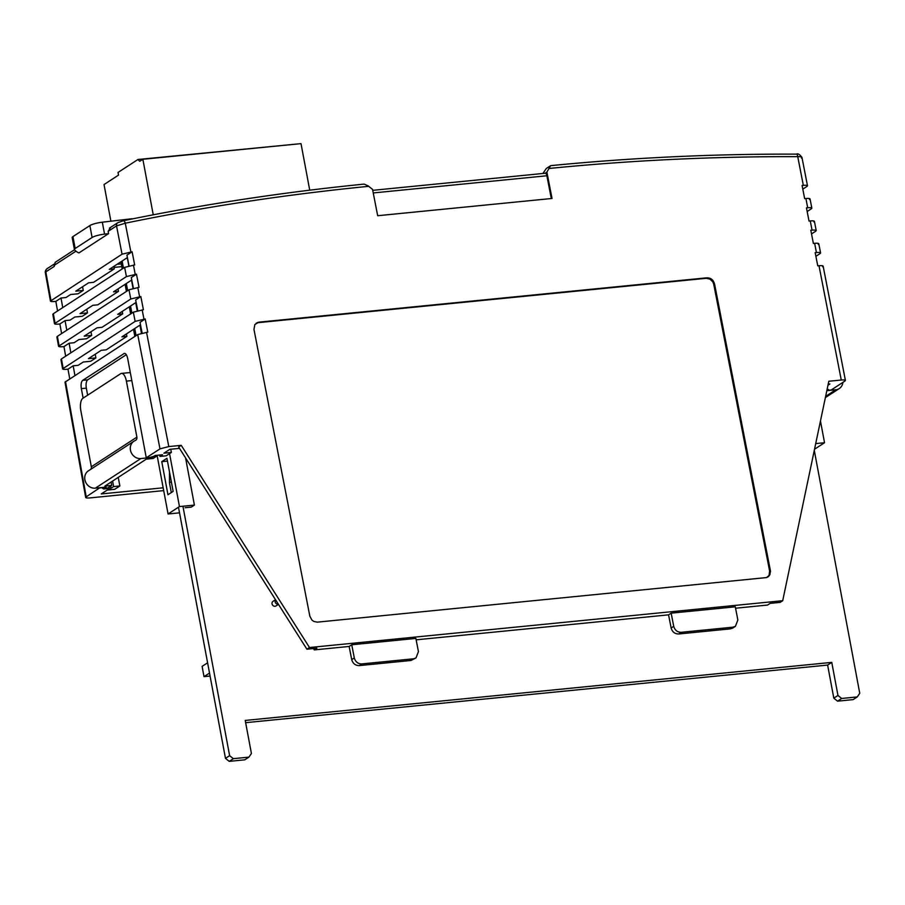 <?xml version="1.0" encoding="UTF-8"?>
<svg xmlns="http://www.w3.org/2000/svg" width="905" height="905" viewBox="0 0 905 905"><rect width="100%" height="100%" fill="white"/><g stroke="black" fill="none" stroke-linecap="round" stroke-linejoin="round"><path stroke-width="1.36" d="M121.27 263.909L117.028 264.328M373.245 192.946L546.869 175.762L551.315 198.534M546.869 175.762A3.428 1.403 -95.7 0 0 545.251 173.251L372.736 190.333M123.08 220.843A3.428 1.459 78.4 0 1 123.306 220.752C202.584 204.451 282.858 192.245 364.115 184.111L368.075 185.842L372.543 189.36L377.679 215.718L552.027 198.467L546.892 172.108L550.568 165.728L546.315 168.488L542.898 173.489M801.457 158.103C802.644 157.063 801.411 156.576 797.746 156.655A3.428 1.324 -89.8 0 0 796.468 154.133C713.966 153.839 632.063 157.674 550.772 165.638L550.568 165.728M809.534 199.586C810.699 198.614 809.489 198.252 805.903 198.523L804.658 198.636L802.09 185.468L803.335 185.344L797.746 156.655C714.52 156.373 631.905 160.276 549.923 168.387L549.403 168.443M368.72 186.328L368.199 186.373C286.218 194.496 205.243 206.77 125.275 223.207L116.53 225.888L108.136 231.352L110.421 227.721M65.511 381.525L86.213 496.856L85.692 497.49L64.99 382.17L137.707 334.567L147.775 332.146L145.207 318.967L135.139 321.388L62.603 368.878L60.94 359.579L61.45 358.934L133.34 312.168L143.409 309.748L140.841 296.569L130.784 298.989L58.553 346.287L56.879 336.977L57.388 336.332L128.985 289.77L139.042 287.349L136.474 274.17L126.417 276.591L54.492 323.685L52.829 314.374L53.338 313.73L124.619 267.371L134.675 264.95L132.107 251.771L122.051 254.192L50.442 301.082L45.295 272.473C45.16 271.093 45.759 269.837 47.071 268.695L47.071 268.695A3.428 3.066 57 0 0 45.827 271.885L45.295 272.473M146.531 332.271L168.794 446.572L181.249 445.339L309.499 647.528L306.908 649.202L178.658 447.025L181.249 445.339M823.143 266.138L845.417 380.439L844.897 381.084C846.062 380.111 844.851 379.749 841.265 380.021L828.81 381.254L782.712 600.694L309.499 647.528M822.634 266.783C823.799 265.81 822.588 265.448 818.991 265.719L817.747 265.844L815.179 252.665L816.423 252.54C820.021 252.28 821.231 252.631 820.066 253.604L815.891 256.319M818.267 244.384C819.432 243.411 818.222 243.049 814.624 243.321L813.38 243.445L810.812 230.266L812.057 230.142C815.654 229.881 816.864 230.232 815.699 231.205L811.525 233.92M813.9 221.985C815.066 221.012 813.855 220.65 810.269 220.922L809.013 221.035L806.457 207.867L807.701 207.743C811.287 207.471 812.498 207.833 811.333 208.806L807.17 211.521M258.898 322.157L707.009 277.801L710.685 278.57L712.755 280.222L714.52 283.774L770.46 570.942L769.861 574.788L766.558 577.571L317.35 622.142L313.945 621.509L311.954 620.106L309.838 616.169L253.954 329.352L254.871 324.522L258.898 322.157L256.081 323.289M546.892 172.108L545.104 173.274M828.199 384.161L829.862 384.003L827.973 385.225M735.561 608.217L767.576 605.049L770.166 603.364L780.121 602.379L782.712 600.694M678.648 633.986L730.324 628.873L732.824 628.013L735.414 626.328L732.914 627.188L681.239 632.301C677.404 632.256 674.892 630.265 673.727 626.339L671.159 613.16L668.569 614.846L671.137 628.013C672.313 631.95 674.813 633.941 678.648 633.986L681.239 632.301M416.142 639.824L668.569 614.846M359.228 665.605L410.904 660.492L415.995 657.935L413.495 658.806L361.819 663.919C357.973 663.874 355.473 661.883 354.308 657.946L351.74 644.767L349.149 646.453L351.717 659.632C352.882 663.569 355.394 665.56 359.228 665.605L361.819 663.919M306.908 649.202L316.874 648.218L314.284 649.903L349.149 646.453M314.284 649.903L313.424 648.557M159.699 455.034L159.959 456.437L166.192 455.815L171.362 452.455L163.895 453.19L169.846 449.321L179.518 448.36M142.108 333.017L140.026 322.338L145.207 318.967M137.741 310.619L135.66 299.94L140.841 296.569M133.374 288.22L131.293 277.541L136.474 274.17M129.019 265.81L126.938 255.142L132.107 251.771M844.897 381.084L831.186 390.01L826.876 390.428M818.776 243.739L820.575 252.959L820.066 253.604M99.889 487.716L86.213 496.856C85.047 497.829 86.258 498.18 89.844 497.92L163.692 490.612M95.206 354.24L95.896 357.916L90.715 361.276L83.237 362.023L78.158 365.326L73.181 365.812L67.999 369.183L69.73 378.788M67.999 369.183L66.755 369.308C63.169 369.568 61.959 369.217 63.124 368.233L61.45 358.934M90.998 331.739L91.677 335.416L86.507 338.775L79.029 339.522L74.108 342.724L69.131 343.21L63.95 346.581L65.669 356.185M63.95 346.581L62.705 346.706C59.108 346.966 57.897 346.615 59.063 345.642L57.388 336.332M86.778 309.239L87.468 312.915L82.287 316.275L74.821 317.022L70.047 320.121L65.07 320.619L59.888 323.979L61.619 333.583M59.888 323.979L58.644 324.103C55.058 324.375 53.848 324.013 55.013 323.04L53.338 313.73M82.57 286.738L83.26 290.415L78.079 293.786L70.613 294.521L65.997 297.519L61.008 298.017L55.839 301.388L57.558 310.992M55.839 301.388L54.583 301.512C50.997 301.772 49.786 301.422 50.952 300.437L45.827 271.885L54.221 266.421L55.16 262.337L74.538 249.712L55.16 262.337M114.019 267.405L121.779 266.636M113.826 266.409L114.29 268.853L109.313 269.351L122.118 261.013L123.453 268.129M166.939 458.303L161.769 461.663L167.957 494.752L173.138 491.381L166.939 458.303M185.073 507.728L191.294 507.117L194.405 505.092L179.462 506.574L168.07 513.972L157.085 455.294L150.196 457.398M134.845 336.434L133.51 329.318M130.637 313.933L129.302 306.818M126.417 291.433L125.094 284.317M122.209 268.932L120.885 261.828M179.462 506.574L169.552 453.631M61.008 298.017L62.739 307.621M65.07 320.619L66.789 330.223M69.131 343.21L70.85 352.814M73.181 365.812L74.911 375.417M118.25 477.388L119.856 485.962L114.675 489.322L107.209 490.069L101.247 493.938L163.172 487.806M95.896 357.916L88.419 358.652L101.236 350.314L106.213 349.828L126.915 336.355L121.937 336.852L134.755 328.515L136.078 335.631M91.677 335.416L84.21 336.151L97.016 327.814L102.005 327.327L122.707 313.854L117.729 314.352L130.546 306.014L131.87 313.13M87.468 312.915L80.002 313.65L92.808 305.313L97.797 304.827L118.498 291.353L113.521 291.851L126.327 283.514L127.662 290.629M112.593 481.064L113.623 486.573L119.856 485.962M814.409 221.34L816.208 230.56L815.699 231.205M810.054 198.942L811.842 208.161L811.333 208.806M803.335 185.344C806.921 185.073 808.131 185.435 806.966 186.407L802.803 189.122M796.468 154.133C797.893 153.273 799.726 154.37 801.954 157.402L807.486 185.763L806.966 186.407M134.755 328.515L140.501 324.771M126.462 333.911L126.915 336.355M130.546 306.014L136.135 302.372M122.254 311.411L122.707 313.854M126.327 283.514L131.768 279.973M118.046 288.91L118.498 291.353M83.26 290.415L75.782 291.15L88.6 282.824L93.577 282.326L114.29 268.853M122.118 261.013L127.413 257.574M814.534 449.231L824.534 442.726L820.462 420.995M72.23 237.698A10.283 1.946 -10.6 0 1 72.174 237.551L74.402 249.463A10.283 1.946 -10.6 0 0 74.459 249.61A116.745 22.082 -10.6 0 0 78.916 252.925L108.566 233.648L108.136 231.352M99.923 487.931L106.157 487.309L103.566 488.994L111.044 488.259L113.623 486.573M124.404 353.369L82.694 380.338C81.201 381.752 80.749 384.523 81.348 388.641L83.124 398.132M125.003 353.448L123.849 353.561C125.501 352.939 126.768 354.579 127.684 358.504L146.259 457.794L159.981 448.869L137.707 334.567M87.649 395.191L86.326 388.143C85.726 384.025 86.179 381.265 87.683 379.84L126.315 354.703M159.959 456.437L162.549 454.751L155.072 455.487L152.493 457.172L146.259 457.794M72.174 237.551A10.283 1.946 -10.6 0 1 72.943 236.59L89.878 225.571A10.283 1.946 -10.6 0 1 102.322 222.2A4641.462 877.68 -10.6 0 1 132.051 218.739L132.096 218.965M74.402 249.463A10.283 1.946 -10.6 0 1 75.172 248.502L92.106 237.483A10.283 1.946 -10.6 0 1 104.55 234.112A4641.462 877.68 -10.6 0 1 108.566 233.648M168.794 446.572L159.981 448.869M735.414 626.328L737.858 619.993L735.29 606.814L671.159 613.16M415.995 657.935L418.438 651.6L415.87 638.421L351.74 644.767M767.485 577.186L769.092 575.286L769.623 571.1L770.393 570.591M258.117 322.655L706.228 278.31L709.905 279.079L712.778 281.806L713.74 284.283L769.623 571.1M256.93 322.904L257.71 322.395M706.228 278.31L707.009 277.801M707.472 278.321L708.242 277.812M708.706 278.582L709.486 278.073M709.905 279.079L710.685 278.57M711.013 279.803L711.783 279.294M711.975 280.731L712.755 280.222M712.778 281.806L713.547 281.308M713.366 283.005L714.147 282.507M713.74 284.283L714.52 283.774M769.68 571.451L770.46 570.942M769.725 571.802L770.494 571.293M769.748 572.152L770.517 571.643M769.092 575.286L769.861 574.788M768.481 576.236L769.261 575.727M767.712 577.028L768.492 576.53M122.051 254.192L116.53 225.888A3.428 3.066 57 0 1 117.774 222.709L123.306 220.752A3.428 1.459 78.4 0 1 125.275 223.207L130.863 251.895M194.405 505.092L185.57 457.919M168.07 513.972L179.529 512.841M167.47 461.098L161.769 461.663M824.534 442.726L815.71 443.597M170.762 449.231L171.362 452.455M127.3 257.654L128.838 265.855M131.508 280.143L133.035 288.299M135.716 302.643L137.232 310.743M139.924 325.144L141.429 333.176M110.636 486.109L111.044 488.259M842.883 382.396A9.593 8.575 -123 0 1 839.274 388.55A9.593 8.575 -123 0 1 835.779 389.772L826.831 390.655M827.068 389.557L828.38 389.433L826.887 390.394M131.813 380.575L126.406 381.118L136.893 437.138A3.428 3.066 -123 0 1 135.196 440.565A9.593 8.575 57 0 0 133.929 441.221A9.593 8.575 57 0 0 130.444 450.136A9.593 8.575 57 0 0 140.897 458.541L150.23 457.613M133.929 441.221L88.373 470.86A9.593 8.575 57 0 0 84.889 479.763A9.593 8.575 57 0 0 95.33 488.168L104.675 487.241L102.729 488.508L107.718 488.01L111.722 485.408L104.878 486.087L146.293 459.14L153.137 458.462L157.153 455.86M126.406 381.118A10.283 4.208 -95.7 0 0 121.508 373.403L128.974 372.668A10.283 4.208 84.3 0 1 130.411 373.098M90.817 469.265A3.428 3.066 57 0 0 91.337 466.776L136.893 437.138M121.508 373.403A10.283 4.208 -95.7 0 0 120.659 373.708L82.875 398.291A10.283 4.208 -95.7 0 0 80.85 410.746L91.337 466.776M111.1 482.037L111.722 485.408M296.354 144.087L137.956 159.495L118.023 172.459L118.521 175.106L104.03 184.541L110.885 221.205M309.725 190.174L301.014 143.635L142.854 159.28L139.755 161.305L137.956 159.495M153.239 214.802L142.854 159.28M278.457 604.348L276.036 605.92A2.738 2.444 -123 0 1 273.05 601.327L275.516 599.721M814.285 450.385L859.75 693.309L857.261 696.929L853.11 699.622L837.544 701.16L833.81 698.162L827.623 665.073L245.64 722.676M857.261 696.929L841.684 698.468L837.962 695.47L831.763 662.381L245.221 720.437L251.42 753.514L248.92 757.134L244.78 759.827L229.214 761.365L225.481 758.367L178.477 507.207M171.305 492.58L169.484 482.863L169.495 471.935M248.92 757.134L233.354 758.673L229.621 755.675L182.934 506.223M837.544 701.16L841.684 698.468M833.81 698.162L837.962 695.47M827.623 665.073L831.763 662.381M229.214 761.365L233.354 758.673M225.481 758.367L229.621 755.675M169.484 482.863L171.317 481.664M275.595 599.834A2.738 2.444 57 0 0 278.367 604.223M210.073 676.046L204.01 676.646L209.519 673.06M207.596 662.811L202.098 666.385L204.01 676.646M133.431 265.075L135.23 274.294M137.798 287.473L139.596 296.693M142.164 309.872L143.963 319.092M841.265 380.021L818.991 265.719M816.423 252.54L814.624 243.321M812.057 230.142L810.269 220.922M807.701 207.743L805.903 198.523M135.139 321.388L133.34 312.168M130.784 298.989L128.985 289.77M126.417 276.591L124.619 267.371M75.952 251.194L54.04 265.437M81.348 388.641L86.326 388.143M102.322 222.2L104.55 234.112M351.717 659.632L354.308 657.946M410.904 660.492L413.495 658.806M730.324 628.873L732.914 627.188M671.137 628.013L673.727 626.339M82.694 380.338L87.683 379.84M89.878 225.571L92.106 237.483M72.943 236.59L75.172 248.502M825.632 396.367L835.779 389.772M140.897 458.541L95.33 488.168M117.774 222.709L109.437 228.128M54.029 264.17L47.071 268.695M825.383 397.589L839.274 388.55"/></g></svg>
